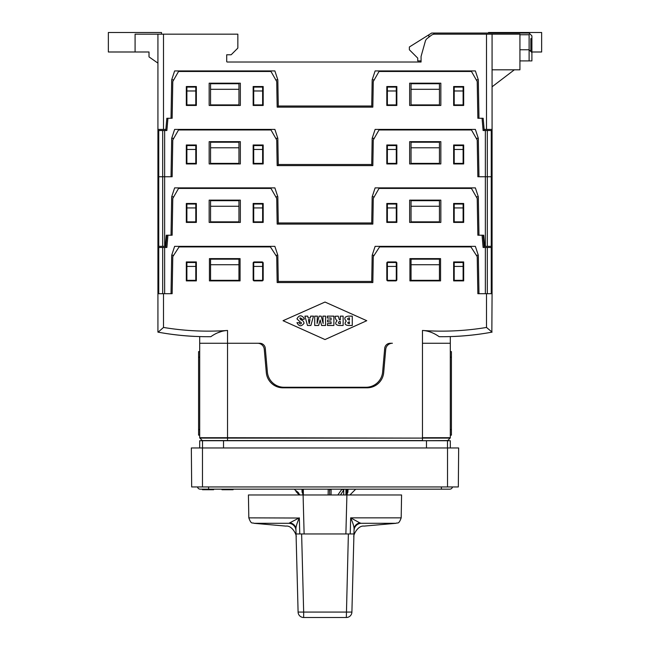 <?xml version="1.0" encoding="UTF-8"?>
<svg xmlns="http://www.w3.org/2000/svg" width="650" height="650" viewBox="0 0 650 650"><rect width="100%" height="100%" fill="white"/><g stroke="black" fill="none" stroke-linecap="round" stroke-linejoin="round"><path stroke-width="0.97" d="M210.6 336.7L210.828 336.7A278.46 278.46 0 0 1 157.926 332.126L157.926 293.694L163.491 293.694L163.491 327.446A272.894 272.894 0 0 0 227.541 330.46L227.541 343.265L257.611 343.265A6.687 6.687 0 0 1 264.274 349.367L266.305 372.564A16.705 16.705 0 0 0 282.945 387.814L367.055 387.814A16.705 16.705 0 0 0 383.695 372.564L385.726 349.367A6.687 6.687 0 0 1 392.389 343.265L390.252 343.265A5.566 5.566 0 0 0 384.702 348.343L382.631 372.011A16.705 16.705 0 0 1 365.991 387.262L284.009 387.262A16.705 16.705 0 0 1 267.369 372.011L265.298 348.343A5.566 5.566 0 0 0 259.748 343.265L199.696 343.265L227.541 343.265L227.541 437.71L422.459 438.1L199.859 438.1L202.312 440.562L422.459 440.562L422.459 438.1L450.141 438.1A0.561 0.561 0 0 0 450.304 437.71L450.304 343.265L422.459 343.265L422.459 437.71L450.304 437.71M422.459 440.724L447.688 440.562A0.561 0.561 0 0 1 447.289 440.724A0.561 0.561 0 0 0 447.688 440.562L450.141 438.1M227.541 440.724L227.541 437.71L199.696 437.71A0.561 0.561 0 0 0 199.859 438.1A0.561 0.561 0 0 1 199.696 437.71L199.696 435.159L198.575 435.159L198.575 351.618L199.696 351.618L199.696 435.159M201.443 336.627L199.696 336.578L199.696 351.618M199.696 447.964L199.696 440.724L450.304 440.724L450.304 447.964M458.323 486.948L191.677 486.948L191.336 447.964L458.664 447.964L458.323 486.948L458.664 447.964M346.686 489.174L346.637 494.975M303.363 494.975L303.314 489.174M328.209 489.174L328.152 494.975M345.954 494.975L345.946 489.174M347.254 489.621L347.206 494.975M331.134 489.174L331.037 494.975M337.829 494.975L341.949 489.174M348.034 489.174L347.912 492.164L346.889 494.276M340.462 494.975L344.273 489.174M343.712 494.975L343.704 490.441A1.674 0.853 35.5 0 0 341.876 489.279M329.574 489.174L329.664 494.975M331.134 489.279A1.674 1.194 -179.5 0 0 329.704 490.441L329.696 491.156M347.254 489.174L347.246 490.539M347.222 493.285L347.222 493.326A1.674 1.454 -179.5 0 1 347.912 492.164M303.111 494.276L302.088 492.164L301.974 489.263M302.031 490.839L302.079 492.091M297.432 492.562L298.821 493.927L297.432 492.562L297.432 491.774L298.821 493.139L296.043 490.677L296.043 491.66L297.432 492.879L296.043 491.465M298.683 493.001L298.821 493.927M302.794 494.975L302.746 489.174M302.77 492.017L302.754 490.165M302.754 490.547L302.77 492.277M302.778 493.269L302.778 493.326A1.674 1.454 -0.5 0 0 302.088 492.164M299.236 518.034L248.82 517.855L248.422 494.975L401.578 494.975L401.18 517.855L350.675 517.855L350.228 533.959M304.119 533.959L303.095 494.975M351.902 612.072L303.664 612.072L303.664 617.5L346.336 617.5A5.566 5.566 0 0 0 351.902 612.072A5.566 5.566 0 0 1 346.336 617.5L348.376 533.959L353.949 533.959L351.902 612.072L354.071 529.165C354.217 527.077 353.088 523.307 350.675 517.855L359.791 522.876A7.028 6.419 -7.9 0 0 354.071 529.165M348.376 533.959L296.051 533.959L295.961 530.506A7.394 7.28 -152.4 0 0 288.868 523.299C284.968 527.044 284.968 527.044 288.868 523.299L253.906 523.299C252.509 522.21 251.412 525.111 248.82 517.855M288.868 523.299L299.325 517.855L299.772 533.959M346.905 494.975L345.881 533.959M353.868 536.908C352.942 535.576 357.654 525.249 364.033 526.11L396.094 523.299L361.132 523.299C365.032 527.044 365.032 527.044 361.132 523.299A7.394 7.28 -27.6 0 0 354.039 530.506C353.811 538.988 353.811 538.988 354.039 530.506M361.132 523.299L359.791 522.876M301.624 533.959L303.664 612.072L298.098 612.072A5.566 5.566 0 0 0 303.664 617.5A5.566 5.566 0 0 1 298.098 612.072L295.929 529.279M290.209 522.876A7.028 6.419 -172.1 0 1 295.929 529.165C295.783 527.077 296.912 523.307 299.325 517.855M441.399 486.948L441.399 489.174L449.751 489.174L200.249 489.174A2.787 2.787 0 0 1 197.519 486.948M449.751 489.174A2.787 2.787 0 0 0 452.481 486.948M213.614 489.174L213.614 489.734L202.475 489.734L202.475 489.174M233.106 489.174L233.106 489.734L221.967 489.734L221.967 489.174M172.144 293.694L172.786 256.644L179.083 246.919L270.424 246.919L276.721 256.644L277.168 282.555L372.832 282.555L373.279 256.644L379.576 246.919L470.917 246.919L477.214 256.644L477.856 293.694L492.074 293.694L492.074 247.471L483.121 247.471L482.056 235.219L477.856 235.219L477.214 198.461L471.469 188.435L379.023 188.435L373.279 198.461L372.832 224.079L277.168 224.079L276.721 198.461L270.977 188.435L178.531 188.435L172.786 198.461L172.144 235.219L167.944 235.219L166.879 247.471L164.645 247.471L164.645 293.694L172.144 293.694L163.491 293.694M491.847 332.166L492.074 293.694M487.37 332.946L486.046 333.166L487.37 332.946M467.569 335.514L466.042 335.652L467.569 335.514M460.216 336.099L460.996 336.042M458.908 336.18L455.049 336.391M457.722 336.253L455.504 336.375M453.749 336.456L453.164 336.481L453.749 336.456M452.619 336.497L451.977 336.521L452.619 336.497M439.173 336.7A278.46 278.46 0 0 0 492.074 332.126A278.46 278.46 0 0 1 455.317 336.416L450.304 336.578L450.304 343.265L422.459 343.265L422.459 330.46C428.236 330.777 433.802 332.857 439.173 336.7L439.4 336.7M445.031 336.692L445.738 336.684M447.005 336.659L447.801 336.643M448.557 336.627L450.304 336.578M422.459 330.46A272.894 272.894 0 0 0 486.509 327.446L486.509 293.694M387.936 280.889L395.728 280.889A1.113 1.113 0 0 0 396.841 279.776L396.841 263.063A1.113 1.113 0 0 0 395.728 261.95L387.936 261.95A1.113 1.113 0 0 0 386.815 263.063L386.815 279.776A1.113 1.113 0 0 0 387.936 280.889M409.931 258.611L409.931 280.889L440.562 280.889L440.562 258.611L409.931 258.611M453.651 280.889L463.677 280.889L463.677 261.95L453.651 261.95L453.651 280.889M196.349 280.889L186.322 280.889L186.322 261.95L196.349 261.95L196.349 280.889M240.069 258.611L240.069 280.889L209.438 280.889L209.438 258.611L240.069 258.611M262.064 280.889L254.272 280.889A1.113 1.113 0 0 1 253.159 279.776L253.159 263.063A1.113 1.113 0 0 1 254.272 261.95L262.064 261.95A1.113 1.113 0 0 1 263.185 263.063L263.185 279.776A1.113 1.113 0 0 1 262.064 280.889M325 339.56L366.762 320.702L325 302.047L283.051 320.702L325 339.56M327.283 316.136L333.889 316.136L333.889 325.479L327.47 325.479L327.47 323.611L331.086 323.611L331.086 321.888L327.584 321.888L327.584 320.019L331.086 320.019L331.086 318.004L327.283 318.004L327.283 316.136M322.896 316.136L325.561 316.136L325.561 325.479L321.612 325.479L320.158 319.963L318.63 325.479L314.714 325.479L314.714 316.136L317.387 316.136L317.102 323.456L319.109 316.136L321.197 316.136L323.156 323.456L322.896 316.136M310.668 316.136L313.487 316.136L310.879 325.479L307.499 325.479L304.907 316.136L307.743 316.136L308.141 317.956L310.334 317.956L310.668 316.136M308.409 319.597L309.221 323.781L310.034 319.597L308.409 319.597M299.553 322.676C299.455 325.496 303.176 322.896 300.292 322.099L296.961 318.866C299 315.039 301.413 314.836 304.2 318.264L304.2 319.264L301.608 319.264L301.608 318.606C299.642 317.411 299.366 317.809 300.779 319.808C302.738 320.304 303.818 321.474 304.029 323.302C301.291 326.771 298.943 326.56 296.969 322.676L299.553 322.79M348.319 316.136C344.508 316.761 343.809 318.411 346.223 321.067L346.223 321.092C344.142 323.7 344.947 325.162 348.636 325.479L352.267 325.479L352.267 316.136L348.319 316.136M349.464 320.125C346.938 319.329 346.938 318.557 349.464 317.817L349.464 320.125M349.318 323.798C347.189 323.091 347.238 322.424 349.464 321.807L349.318 323.798M340.324 319.824L340.324 316.136L343.127 316.136L343.127 325.479L339.032 325.479C335.408 324.894 334.75 323.326 337.074 320.767L337.074 320.743C335.79 319.743 335.148 318.248 335.164 316.257L338.219 316.136L339.398 319.824L340.324 319.824M340.324 321.506L339.365 321.506C337.854 322.798 338.171 323.562 340.324 323.798L340.324 321.506M210.828 336.7C216.19 332.865 221.756 330.785 227.541 330.46M202.199 336.643L202.995 336.659M204.263 336.684L204.969 336.692M221.349 331.524L217.124 333.019M199.696 336.578L194.683 336.383M163.491 327.446L158.153 332.166M162.63 332.946L163.954 333.166L162.63 332.946M182.431 335.514L183.958 335.652L182.431 335.514M189.784 336.099L189.004 336.042M191.092 336.18L194.951 336.391M192.278 336.253L194.496 336.375M196.251 336.456L196.836 336.481L196.251 336.456M197.381 336.497L198.023 336.521L197.381 336.497M486.509 327.446L492.074 332.126M477.856 235.219L483.722 235.219L483.145 235.219L484.218 247.471M172.144 235.219L166.278 235.219L166.855 235.219L165.782 247.471M157.926 246.358L164.645 246.358L164.645 176.743L172.144 176.743L157.926 176.743L157.926 247.471L164.645 247.471M157.926 293.694L157.926 247.471M485.355 247.471L485.355 293.694L477.856 293.694M487.321 247.471L487.321 293.694L491.262 293.694L491.262 247.471M162.679 247.471L162.679 293.694L158.738 293.694L158.738 247.471M492.074 246.358L485.355 246.358L485.355 176.743L477.856 176.743L492.074 176.743L492.074 247.471M409.654 222.414L409.654 200.135L440.838 200.135L440.838 222.414L409.654 222.414M478.977 293.694L478.311 255.271L475.369 246.358L478.311 255.271L476.32 255.271M375.123 246.358L372.182 255.271L375.123 246.358L475.369 246.358M278.289 282.555L278.273 281.442L371.727 281.442L372.182 255.271L374.173 255.271M278.273 281.442L277.818 255.271L274.877 246.358L277.818 255.271L275.827 255.271M274.877 246.358L174.631 246.358L171.689 255.271L174.631 246.358M171.023 293.694L171.689 255.271L173.68 255.271M396.841 222.414L386.815 222.414L386.815 203.474L396.841 203.474L396.841 222.414M240.346 222.414L240.346 200.135L209.162 200.135L209.162 222.414L240.346 222.414M253.159 222.414L263.185 222.414L263.185 203.474L253.159 203.474L253.159 222.414M186.322 203.474L186.322 222.414L196.349 222.414L196.349 203.474L186.322 203.474M463.677 203.474L463.677 222.414L453.651 222.414L453.651 203.474L463.677 203.474M396.289 266.411L396.289 280.329L387.376 280.329L387.376 262.511L396.289 262.511L396.289 266.411L387.376 266.411M463.117 266.411L463.117 280.329L454.204 280.329L454.204 262.511L463.117 262.511L463.117 266.411L454.204 266.411M411.044 264.737L411.044 280.329L439.449 280.329L439.449 259.171L411.044 259.171L411.044 264.737L439.449 264.737M371.711 282.555L371.727 281.442M253.711 266.411L253.711 280.329L262.624 280.329L262.624 262.511L253.711 262.511L253.711 266.411L262.624 266.411M186.883 266.411L186.883 280.329L195.796 280.329L195.796 262.511L186.883 262.511L186.883 266.411L195.796 266.411M238.956 264.737L238.956 280.329L210.551 280.329L210.551 259.171L238.956 259.171L238.956 264.737L210.551 264.737M278.289 224.079L278.273 222.966L371.727 222.966L372.182 196.787L375.123 187.882L475.369 187.882L478.311 196.787L476.255 196.796M278.273 222.966L277.818 196.787L274.877 187.882L174.631 187.882L171.689 196.787L174.631 187.882M171.023 235.219L171.689 196.787L173.745 196.796M166.278 235.219L165.303 246.358L164.645 246.358M172.144 176.743L172.786 139.986L178.531 129.959L270.977 129.959L276.721 139.986L277.168 165.604L372.832 165.604L373.279 139.986L379.023 129.959L471.469 129.959L477.214 139.986L477.856 176.743M485.355 246.358L484.697 246.358L483.722 235.219M478.977 235.219L478.311 196.787L475.369 187.882M186.322 163.93L186.322 144.999L196.349 144.999L196.349 163.93L186.322 163.93M240.346 163.93L240.346 141.659L209.162 141.659L209.162 163.93L240.346 163.93M409.654 163.93L409.654 141.659L440.838 141.659L440.838 163.93L409.654 163.93M463.677 163.93L463.677 144.999L453.651 144.999L453.651 163.93L463.677 163.93M386.815 144.999L386.815 163.93L396.841 163.93L396.841 144.999L386.815 144.999M263.185 144.999L263.185 163.93L253.159 163.93L253.159 144.999L263.185 144.999M238.956 206.261L238.956 221.853L210.551 221.853L210.551 200.688L238.956 200.688L238.956 206.261L210.551 206.261M275.762 196.796L277.818 196.796L274.877 187.882M195.796 207.927L195.796 221.853L186.883 221.853L186.883 204.035L195.796 204.035L195.796 207.927L186.883 207.927M262.624 207.927L262.624 221.853L253.711 221.853L253.711 204.035L262.624 204.035L262.624 207.927L253.711 207.927M371.711 224.079L371.727 222.966M411.044 200.688L411.044 221.853L439.449 221.853L439.449 200.688L411.044 200.688M374.238 196.796L372.182 196.796L375.123 187.882M454.204 207.927L454.204 221.853L463.117 221.853L463.117 204.035L454.204 204.035L454.204 207.927L463.117 207.927M387.376 207.927L387.376 221.853L396.289 221.853L396.289 204.035L387.376 204.035L387.376 207.927L396.289 207.927M411.044 206.261L439.449 206.261M172.144 118.267L166.831 118.267L165.856 129.407L157.926 129.407L157.926 130.52L166.879 130.52L167.944 118.267L172.144 118.267L172.786 81.51L178.531 71.484L270.977 71.484L276.721 81.51L277.168 107.128L372.832 107.128L373.279 81.51L379.023 71.484L471.469 71.484L477.214 81.51L477.856 118.267L483.145 118.267L484.144 129.407L486.509 129.407L486.509 34.174L519.927 34.174L519.927 69.81L492.074 69.81M485.355 130.52L485.355 176.743L492.074 176.743L492.074 130.52L483.121 130.52L482.056 118.267M164.645 130.52L164.645 176.743L157.926 176.743L157.926 130.52M492.074 34.174L492.074 130.52M409.654 105.454L409.654 83.184L440.838 83.184L440.838 105.454L409.654 105.454M478.977 176.743L478.311 138.312L475.369 129.407L478.311 138.312L476.255 138.312M375.123 129.407L372.182 138.312L375.123 129.407L475.369 129.407M278.289 165.604L278.273 164.491L371.727 164.491L372.182 138.312L374.238 138.312M278.273 164.491L277.818 138.312L274.877 129.407L277.818 138.312L275.762 138.312M274.877 129.407L174.631 129.407L171.689 138.312L174.631 129.407M171.023 176.743L171.689 138.312L173.745 138.312M396.841 105.454L386.815 105.454L386.815 86.523L396.841 86.523L396.841 105.454M240.346 105.454L240.346 83.184L209.162 83.184L209.162 105.454L240.346 105.454M253.159 105.454L263.185 105.454L263.185 86.523L253.159 86.523L253.159 105.454M186.322 86.523L186.322 105.454L196.349 105.454L196.349 86.523L186.322 86.523M463.677 86.523L463.677 105.454L453.651 105.454L453.651 86.523L463.677 86.523M396.289 149.451L396.289 163.377L387.376 163.377L387.376 145.559L396.289 145.559L396.289 149.451L387.376 149.451M463.117 149.451L463.117 163.377L454.204 163.377L454.204 145.559L463.117 145.559L463.117 149.451L454.204 149.451M411.044 147.786L411.044 163.377L439.449 163.377L439.449 142.212L411.044 142.212L411.044 147.786L439.449 147.786M371.711 165.604L371.727 164.491M253.711 149.451L253.711 163.377L262.624 163.377L262.624 145.559L253.711 145.559L253.711 149.451L262.624 149.451M186.883 149.451L186.883 163.377L195.796 163.377L195.796 145.559L186.883 145.559L186.883 149.451L195.796 149.451M238.956 147.786L238.956 163.377L210.551 163.377L210.551 142.212L238.956 142.212L238.956 147.786L210.551 147.786M486.509 34.174L434.655 34.174A5.566 5.566 0 0 0 431.267 35.328L427.277 38.391A5.566 5.566 0 0 0 425.311 41.299L421.07 56.444L421.07 62.018L227.256 62.018A0.561 0.561 0 0 1 226.704 61.458L226.704 54.779L230.929 54.779A0.561 0.561 0 0 0 231.319 54.616L237.681 48.254A0.561 0.561 0 0 0 237.843 47.864L237.843 34.174L135.086 34.174L135.086 51.992L108.355 51.992L108.355 32.5L161.501 32.5L161.501 34.174M477.856 118.267L483.169 118.267L484.218 130.52M157.926 129.407L157.926 34.174M135.086 51.992L149.013 51.992L149.013 56.891L157.926 63.131M488.499 33.061L488.499 32.5L541.645 32.5L541.645 51.992L531.895 51.992M492.074 86.799L514.353 69.81M163.491 129.407L163.491 34.174M478.977 118.267L478.311 79.836L475.369 70.931L478.311 79.836L476.255 79.836M278.289 107.128L278.273 106.015L371.727 106.015L372.182 79.836L375.123 70.931L475.369 70.931M278.273 106.015L277.818 79.836L274.877 70.931L174.631 70.931L171.689 79.836L174.631 70.931M171.023 118.267L171.689 79.836L173.745 79.836M231.319 54.616L237.681 48.254M227.256 62.018A0.561 0.561 0 0 1 226.704 61.458L226.704 54.779L230.929 54.779M492.074 129.407L486.509 129.407M374.238 79.836L372.182 79.836L375.123 70.931M387.376 90.976L387.376 104.902L396.289 104.902L396.289 87.076L387.376 87.076L387.376 90.976L396.289 90.976M454.204 90.976L454.204 104.902L463.117 104.902L463.117 87.076L454.204 87.076L454.204 90.976L463.117 90.976M439.449 89.31L439.449 104.902L411.044 104.902L411.044 83.736L439.449 83.736L439.449 89.31L411.044 89.31M371.711 107.128L371.727 106.015M274.877 70.931L277.818 79.836L275.762 79.836M262.624 90.976L262.624 104.902L253.711 104.902L253.711 87.076L262.624 87.076L262.624 90.976L253.711 90.976M195.796 90.976L195.796 104.902L186.883 104.902L186.883 87.076L195.796 87.076L195.796 90.976L186.883 90.976M210.551 89.31L210.551 104.902L238.956 104.902L238.956 83.736L210.551 83.736L210.551 89.31L238.956 89.31M428.87 37.172L428.87 34.799L409.37 46.979L409.37 49.766L417.731 58.118L417.731 60.905L421.07 60.905M519.927 60.905L529.116 60.905L529.116 49.766L531.895 52.553L531.895 38.626L530.831 38.626L530.831 51.488M531.895 52.553L531.895 60.905L529.116 60.905M519.927 34.726L529.116 34.726L529.604 33.548L531.895 35.839L531.895 38.626M529.116 34.726L529.116 49.766L519.927 49.766M434.346 34.182A1.674 1.674 0 0 0 432.762 33.061L529.116 33.061L529.604 33.548M432.965 33.069L431.649 33.061L428.87 34.799M434.216 33.906L433.558 33.256M157.926 332.126A278.46 278.46 0 0 0 194.683 336.416M450.304 351.618L451.425 351.618L451.425 435.159L450.304 435.159M223.519 447.964L223.519 440.724M426.481 440.724L426.481 447.964M202.507 440.724L202.507 447.964M447.493 447.964L447.493 440.724M202.475 486.948L202.475 447.964M447.525 486.948L447.525 447.964M208.601 489.174L208.601 486.948M158.738 130.52L158.738 246.358M162.679 246.358L162.679 130.52M487.321 246.358L487.321 130.52M491.262 130.52L491.262 246.358M166.855 118.267L165.782 130.52M451.425 357.183L450.304 357.183M451.425 429.585L450.304 429.585M199.696 357.183L198.575 357.183M199.696 429.585L198.575 429.585M349.919 494.975L355.721 489.174M300.081 494.975L298.821 493.724M296.043 490.937L294.279 489.174M298.821 494.512L297.432 493.122M253.906 523.299L285.967 526.11C292.402 525.192 297.091 535.779 296.132 536.908M396.094 523.299C397.467 522.218 398.572 525.127 401.18 517.855"/></g></svg>
